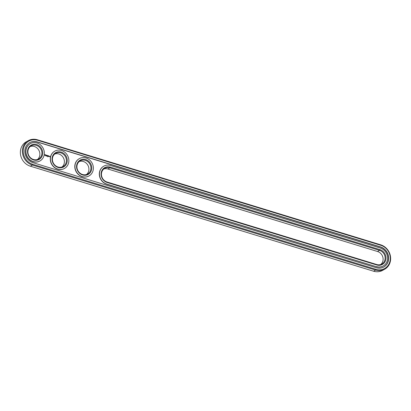 <?xml version="1.0" encoding="UTF-8"?>
<svg xmlns="http://www.w3.org/2000/svg" width="411" height="411" viewBox="0 0 411 411"><rect width="100%" height="100%" fill="white"/><g stroke="black" fill="none" stroke-linecap="round" stroke-linejoin="round"><path stroke-width="0.62" d="M28.287 140.67L26.263 141.81A13.481 12.196 60.6 0 0 20.55 154.757A13.481 12.196 60.6 0 0 30.347 166.193L373.584 271.214A13.481 12.196 60.6 0 0 382.713 270.33L384.737 269.19A13.481 12.196 60.6 0 0 390.45 256.243A13.481 12.196 60.6 0 0 380.653 244.807L37.416 139.786A13.481 12.196 60.6 0 0 28.287 140.67A13.481 12.196 60.6 0 0 22.569 153.622A13.481 12.196 60.6 0 0 32.366 165.058L375.603 270.078A13.481 12.196 60.6 0 0 384.737 269.19M375.962 269.339A12.833 11.611 60.6 0 0 390.039 260.877A12.833 11.611 60.6 0 0 380.771 245.28L37.535 140.254A12.833 11.611 60.6 0 0 23.463 148.715A12.833 11.611 60.6 0 0 32.731 164.318L375.962 269.339L375.603 270.078L373.584 271.214M380.766 264.494A7.547 6.828 60.6 0 0 382.877 257.286A7.547 6.828 60.6 0 0 377.524 251.501L107.836 168.988A7.547 6.828 60.6 0 0 103.788 169.008M86.562 174.475A7.547 6.828 60.6 0 0 87.856 165.212A7.547 6.828 60.6 0 0 79.272 161.508M62.046 166.974A7.547 6.828 60.6 0 0 63.34 157.711A7.547 6.828 60.6 0 0 54.75 154.007M37.529 159.473A7.547 6.828 60.6 0 0 38.824 150.21A7.547 6.828 60.6 0 0 30.234 146.506M376.286 267.72A11.107 10.049 60.6 0 0 383.812 266.991A11.107 10.049 60.6 0 0 388.523 256.32A11.107 10.049 60.6 0 0 380.447 246.893L37.211 141.872A11.107 10.049 60.6 0 0 29.69 142.607A11.107 10.049 60.6 0 0 24.979 153.272A11.107 10.049 60.6 0 0 33.05 162.699L376.286 267.72M110.22 167.107A8.194 7.413 60.6 0 0 101.229 172.512A8.194 7.413 60.6 0 0 107.148 182.474L376.836 264.992A8.194 7.413 60.6 0 0 385.821 259.588A8.194 7.413 60.6 0 0 379.903 249.626L110.22 167.107L109.855 167.847A7.547 6.828 60.6 0 0 104.743 168.346A7.547 6.828 60.6 0 0 101.543 175.595A7.547 6.828 60.6 0 0 107.03 182.001L376.712 264.52A7.547 6.828 60.6 0 0 381.829 264.021A7.547 6.828 60.6 0 0 385.03 256.772A7.547 6.828 60.6 0 0 379.543 250.366L109.855 167.847L107.836 168.988M77.062 165.325A7.547 6.828 60.6 0 0 79.919 173.098A7.547 6.828 60.6 0 0 87.625 174.002A7.547 6.828 60.6 0 0 89.881 164.076A7.547 6.828 60.6 0 0 80.227 160.845A7.547 6.828 60.6 0 0 77.062 165.325M52.546 157.824A7.547 6.828 60.6 0 0 55.398 165.597A7.547 6.828 60.6 0 0 63.109 166.501A7.547 6.828 60.6 0 0 65.364 156.576A7.547 6.828 60.6 0 0 55.711 153.344A7.547 6.828 60.6 0 0 52.546 157.824M28.025 150.318A7.547 6.828 60.6 0 0 30.882 158.091A7.547 6.828 60.6 0 0 38.593 159A7.547 6.828 60.6 0 0 40.843 149.075A7.547 6.828 60.6 0 0 31.195 145.843A7.547 6.828 60.6 0 0 28.025 150.318M383.73 267.032A11.107 10.049 60.6 0 0 388.354 256.361A11.107 10.049 60.6 0 0 380.288 246.985L37.052 141.965A11.107 10.049 60.6 0 0 29.607 142.653M76.713 165.006A8.194 7.413 60.6 0 0 86.562 175.081A8.194 7.413 60.6 0 0 89.223 161.775A8.194 7.413 60.6 0 0 76.713 165.006M52.197 157.505A8.194 7.413 60.6 0 0 62.046 167.58A8.194 7.413 60.6 0 0 64.707 154.274A8.194 7.413 60.6 0 0 52.197 157.505M27.681 150.005A8.194 7.413 60.6 0 0 37.529 160.079A8.194 7.413 60.6 0 0 40.191 146.773A8.194 7.413 60.6 0 0 27.681 150.005M46.263 156.242L46.171 155.975L46.222 156.262M47.594 156.658L47.527 156.375L47.594 156.658M47.882 156.761L47.933 156.493L47.923 156.766M103.742 166.188A9.921 8.975 60.6 0 0 103.659 166.234A9.921 8.975 60.6 0 0 99.457 175.764A9.921 8.975 60.6 0 0 106.665 184.179L376.353 266.698A9.921 8.975 60.6 0 0 383.073 266.045A9.921 8.975 60.6 0 0 383.15 265.999M39.913 160.978A9.921 8.975 -119.4 0 1 39.836 161.025A9.921 8.975 -119.4 0 1 29.705 159.833A9.921 8.975 -119.4 0 1 25.95 149.614A9.921 8.975 -119.4 0 1 30.111 143.727A9.921 8.975 -119.4 0 1 30.188 143.686M45.128 154.562L44.717 155.122L45.287 155.605L45.698 155.045L45.128 154.562M45.965 155.101L46.145 155.661L46.109 155.065M46.448 155.23L46.525 155.779L46.839 155.322L46.448 155.23M46.957 155.322L46.818 155.836L47.142 155.969L46.972 155.394L47.275 155.456L46.957 155.322M47.82 155.605L47.527 155.892L47.383 155.492L47.311 156.021L47.424 155.62L47.774 156.129L47.82 155.605M47.568 155.872L47.383 155.486M48.328 155.743L47.995 155.671L47.917 156.206L48.241 156.01L48.046 155.723L48.354 155.784L47.995 155.677M48.483 155.79L48.37 156.344L48.483 155.79M49.808 156.457L49.901 156.904L49.808 156.457M49.541 156.375L49.479 156.683L49.541 156.375M49.402 156.627L49.217 156.308M64.429 168.479A9.921 8.975 -119.4 0 1 64.352 168.525A9.921 8.975 -119.4 0 1 54.221 167.334A9.921 8.975 -119.4 0 1 50.466 157.115A9.921 8.975 -119.4 0 1 54.627 151.233A9.921 8.975 -119.4 0 1 54.709 151.186M48.966 155.939L48.632 155.867L48.534 156.365L48.858 156.493L48.688 155.918L48.991 155.98L48.632 155.872M88.951 175.98A9.921 8.975 -119.4 0 1 88.868 176.026A9.921 8.975 -119.4 0 1 78.737 174.834A9.921 8.975 -119.4 0 1 74.982 164.616A9.921 8.975 -119.4 0 1 79.143 158.733A9.921 8.975 -119.4 0 1 79.225 158.687M376.512 266.611A9.921 8.975 60.6 0 0 383.232 265.953A9.921 8.975 60.6 0 0 387.439 256.428A9.921 8.975 60.6 0 0 380.226 248.008L110.544 165.489A9.921 8.975 60.6 0 0 103.819 166.142A9.921 8.975 60.6 0 0 99.616 175.672A9.921 8.975 60.6 0 0 106.824 184.092L376.353 266.698M75.146 164.528A9.921 8.975 60.6 0 0 78.897 174.742A9.921 8.975 60.6 0 0 89.028 175.934A9.921 8.975 60.6 0 0 91.992 162.89A9.921 8.975 60.6 0 0 79.302 158.641A9.921 8.975 60.6 0 0 75.146 164.528M50.625 157.028A9.921 8.975 60.6 0 0 54.38 167.241A9.921 8.975 60.6 0 0 64.512 168.433A9.921 8.975 60.6 0 0 67.471 155.389A9.921 8.975 60.6 0 0 54.786 151.14A9.921 8.975 60.6 0 0 50.625 157.028M26.109 149.527A9.921 8.975 60.6 0 0 29.864 159.74A9.921 8.975 60.6 0 0 39.995 160.932A9.921 8.975 60.6 0 0 42.955 147.888A9.921 8.975 60.6 0 0 30.27 143.639A9.921 8.975 60.6 0 0 26.109 149.527M46.227 155.574L45.95 155.476M46.315 155.466L45.96 155.26M46.813 155.281L46.422 155.194M46.561 155.759L46.654 155.296M47.255 155.415L46.921 155.348M47.137 155.964L46.926 155.641M47.774 156.129L47.83 155.656M47.347 155.995L47.424 155.62M48.406 156.319L48.467 155.851M49.937 156.884L49.967 156.57M48.852 156.493L48.637 156.165M45.302 155.332L45.035 154.875L45.416 154.957L45.302 155.332M30.347 166.193L32.366 165.058L32.731 164.318M380.653 244.807L380.771 245.28M37.416 139.786L37.535 140.254M377.524 251.501L379.543 250.366L379.903 249.626M107.03 182.001L107.148 182.474M376.712 264.52L376.836 264.992"/></g></svg>
